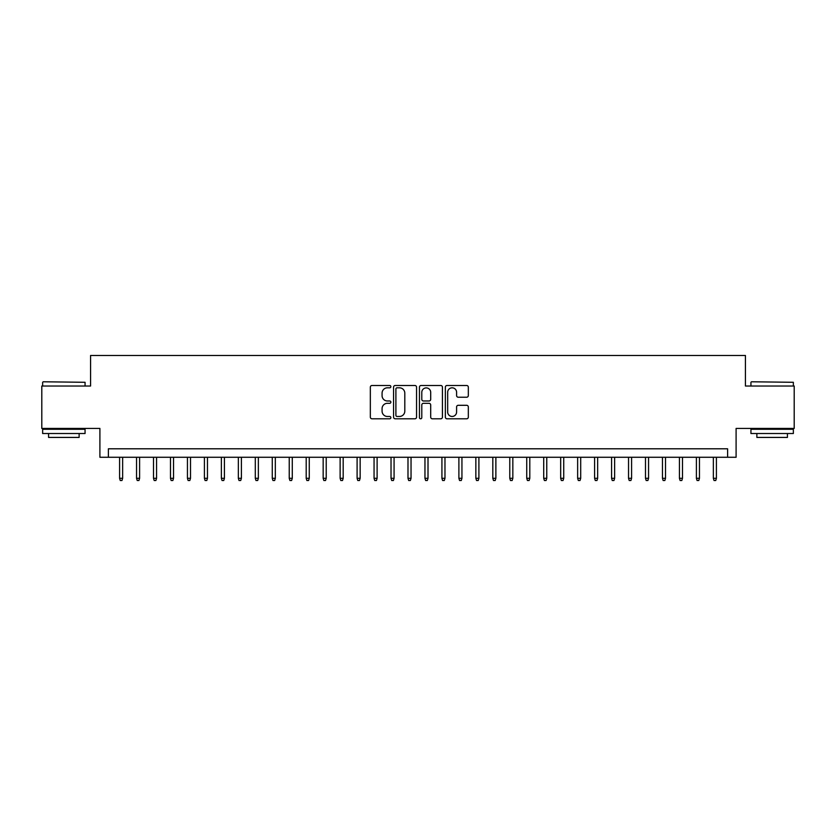 <?xml version="1.0" encoding="UTF-8"?>
<svg xmlns="http://www.w3.org/2000/svg" width="836" height="836" viewBox="0 0 836 836"><rect width="100%" height="100%" fill="white"/><g stroke="black" fill="none" stroke-linecap="round" stroke-linejoin="round"><path stroke-width="1.25" d="M390.861 386.65A1.17 1.17 0 0 0 389.691 385.49L371.999 385.49A1.662 1.662 0 0 0 370.338 387.152L370.338 417.122A1.662 1.662 0 0 0 371.999 418.794L389.691 418.794A1.17 1.17 0 0 0 390.861 417.624A1.17 1.17 0 0 0 389.691 416.464L387.402 416.464A5.329 5.329 0 0 1 382.073 411.134L382.073 408.637A5.329 5.329 0 0 1 387.402 403.307L389.691 403.307A1.17 1.17 0 0 0 390.861 402.137A1.17 1.17 0 0 0 389.691 400.977L387.402 400.977A5.329 5.329 0 0 1 382.073 395.647L382.073 393.15A5.329 5.329 0 0 1 387.402 387.82L389.691 387.82A1.17 1.17 0 0 0 390.861 386.65M466.666 397.225A1.662 1.662 0 0 0 468.327 395.564L468.327 387.152A1.662 1.662 0 0 0 466.666 385.49L447.02 385.49A1.662 1.662 0 0 0 445.348 387.152L445.348 417.122A1.662 1.662 0 0 0 447.02 418.794L466.666 418.794A1.662 1.662 0 0 0 468.327 417.122L468.327 406.965A1.662 1.662 0 0 0 466.666 405.303L458.253 405.303A1.662 1.662 0 0 0 456.592 406.965L456.592 412.002A4.452 4.452 0 0 1 452.14 416.464A4.452 4.452 0 0 1 447.678 412.002L447.678 392.272A4.452 4.452 0 0 1 452.14 387.82A4.452 4.452 0 0 1 456.592 392.272L456.592 395.564A1.662 1.662 0 0 0 458.253 397.225L466.666 397.225M727.613 457.271L736.098 457.271L736.098 428.429L794.2 428.429L794.2 386.023L745.43 386.023L745.43 355.488L90.57 355.488L90.57 386.023L41.8 386.023L41.8 428.429L99.902 428.429L99.902 457.271L727.613 457.271L727.613 448.796L108.387 448.796L108.387 457.271M416.547 387.152A1.662 1.662 0 0 0 414.875 385.49L395.229 385.49A1.662 1.662 0 0 0 393.568 387.152L393.568 417.122A1.662 1.662 0 0 0 395.229 418.794L414.875 418.794A1.662 1.662 0 0 0 416.547 417.122L416.547 387.152M421.125 385.49L440.771 385.49A1.662 1.662 0 0 1 442.432 387.152L442.432 417.122A1.662 1.662 0 0 1 440.771 418.794L432.358 418.794A1.662 1.662 0 0 1 430.697 417.122L430.697 404.969A1.662 1.662 0 0 0 429.035 403.307L423.455 403.307A1.662 1.662 0 0 0 421.793 404.969L421.793 417.624A1.17 1.17 0 0 1 420.623 418.794A1.17 1.17 0 0 1 419.453 417.624L419.453 387.152A1.662 1.662 0 0 1 421.125 385.49M397.058 387.82A1.17 1.17 0 0 0 395.898 388.98L395.898 415.293A1.17 1.17 0 0 0 397.058 416.464L399.472 416.464A5.329 5.329 0 0 0 404.802 411.134L404.802 393.15A5.329 5.329 0 0 0 399.472 387.82L397.058 387.82M430.697 392.356A4.452 4.452 0 0 0 426.245 387.904A4.452 4.452 0 0 0 421.793 392.356L421.793 399.305A1.662 1.662 0 0 0 423.455 400.977L429.035 400.977A1.662 1.662 0 0 0 430.697 399.305L430.697 392.356M122.641 478.307L121.962 480.512L120.259 480.512L119.59 478.307L122.641 478.307L122.641 457.271M119.59 478.307L119.59 457.271M43.158 381.78L85.063 382.292L43.158 381.78M63.849 433.518L42.646 433.518L42.646 429.286L85.063 429.286L85.063 433.518L63.849 433.518M79.127 433.518L79.127 437.427L48.582 437.427L48.582 433.518M751.449 381.78L793.354 382.292L751.449 381.78M772.15 433.518L750.937 433.518L750.937 429.286L793.354 429.286L793.354 433.518L772.15 433.518M787.418 433.518L787.418 437.427L756.873 437.427L756.873 433.518M139.602 478.307L138.922 480.512L137.229 480.512L136.55 478.307L139.602 478.307L139.602 457.271M136.55 478.307L136.55 457.271M156.572 478.307L155.893 480.512L154.19 480.512L153.511 478.307L156.572 478.307L156.572 457.271M153.511 478.307L153.511 457.271M173.533 478.307L172.853 480.512L171.161 480.512L170.481 478.307L173.533 478.307L173.533 457.271M170.481 478.307L170.481 457.271M190.504 478.307L189.824 480.512L188.121 480.512L187.442 478.307L190.504 478.307L190.504 457.271M187.442 478.307L187.442 457.271M207.464 478.307L206.785 480.512L205.092 480.512L204.412 478.307L207.464 478.307L207.464 457.271M204.412 478.307L204.412 457.271M224.424 478.307L223.745 480.512L222.052 480.512L221.373 478.307L224.424 478.307L224.424 457.271M221.373 478.307L221.373 457.271M241.395 478.307L240.716 480.512L239.023 480.512L238.344 478.307L241.395 478.307L241.395 457.271M238.344 478.307L238.344 457.271M258.355 478.307L257.676 480.512L255.983 480.512L255.304 478.307L258.355 478.307L258.355 457.271M255.304 478.307L255.304 457.271M275.326 478.307L274.647 480.512L272.954 480.512L272.275 478.307L275.326 478.307L275.326 457.271M272.275 478.307L272.275 457.271M292.286 478.307L291.607 480.512L289.914 480.512L289.235 478.307L292.286 478.307L292.286 457.271M289.235 478.307L289.235 457.271M309.257 478.307L308.578 480.512L306.875 480.512L306.195 478.307L309.257 478.307L309.257 457.271M306.195 478.307L306.195 457.271M326.218 478.307L325.538 480.512L323.845 480.512L323.166 478.307L326.218 478.307L326.218 457.271M323.166 478.307L323.166 457.271M343.188 478.307L342.509 480.512L340.806 480.512L340.127 478.307L343.188 478.307L343.188 457.271M340.127 478.307L340.127 457.271M360.149 478.307L359.47 480.512L357.777 480.512L357.097 478.307L360.149 478.307L360.149 457.271M357.097 478.307L357.097 457.271M377.109 478.307L376.44 480.512L374.737 480.512L374.058 478.307L377.109 478.307L377.109 457.271M374.058 478.307L374.058 457.271M394.08 478.307L393.401 480.512L391.708 480.512L391.029 478.307L394.08 478.307L394.08 457.271M391.029 478.307L391.029 457.271M411.04 478.307L410.361 480.512L408.668 480.512L407.989 478.307L411.04 478.307L411.04 457.271M407.989 478.307L407.989 457.271M428.011 478.307L427.332 480.512L425.639 480.512L424.96 478.307L428.011 478.307L428.011 457.271M424.96 478.307L424.96 457.271M444.971 478.307L444.292 480.512L442.599 480.512L441.92 478.307L444.971 478.307L444.971 457.271M441.92 478.307L441.92 457.271M461.942 478.307L461.263 480.512L459.56 480.512L458.891 478.307L461.942 478.307L461.942 457.271M458.891 478.307L458.891 457.271M478.903 478.307L478.223 480.512L476.53 480.512L475.851 478.307L478.903 478.307L478.903 457.271M475.851 478.307L475.851 457.271M495.873 478.307L495.194 480.512L493.491 480.512L492.812 478.307L495.873 478.307L495.873 457.271M492.812 478.307L492.812 457.271M512.834 478.307L512.154 480.512L510.462 480.512L509.782 478.307L512.834 478.307L512.834 457.271M509.782 478.307L509.782 457.271M529.805 478.307L529.125 480.512L527.422 480.512L526.743 478.307L529.805 478.307L529.805 457.271M526.743 478.307L526.743 457.271M546.765 478.307L546.086 480.512L544.393 480.512L543.713 478.307L546.765 478.307L546.765 457.271M543.713 478.307L543.713 457.271M563.725 478.307L563.046 480.512L561.353 480.512L560.674 478.307L563.725 478.307L563.725 457.271M560.674 478.307L560.674 457.271M580.696 478.307L580.017 480.512L578.324 480.512L577.645 478.307L580.696 478.307L580.696 457.271M577.645 478.307L577.645 457.271M597.656 478.307L596.977 480.512L595.284 480.512L594.605 478.307L597.656 478.307L597.656 457.271M594.605 478.307L594.605 457.271M614.627 478.307L613.948 480.512L612.255 480.512L611.576 478.307L614.627 478.307L614.627 457.271M611.576 478.307L611.576 457.271M631.588 478.307L630.908 480.512L629.215 480.512L628.536 478.307L631.588 478.307L631.588 457.271M628.536 478.307L628.536 457.271M648.558 478.307L647.879 480.512L646.176 480.512L645.496 478.307L648.558 478.307L648.558 457.271M645.496 478.307L645.496 457.271M665.519 478.307L664.839 480.512L663.147 480.512L662.467 478.307L665.519 478.307L665.519 457.271M662.467 478.307L662.467 457.271M682.49 478.307L681.81 480.512L680.107 480.512L679.428 478.307L682.49 478.307L682.49 457.271M679.428 478.307L679.428 457.271M699.45 478.307L698.771 480.512L697.078 480.512L696.398 478.307L699.45 478.307L699.45 457.271M696.398 478.307L696.398 457.271M716.41 478.307L715.741 480.512L714.038 480.512L713.359 478.307L716.41 478.307L716.41 457.271M713.359 478.307L713.359 457.271M42.646 386.023L42.646 382.292M52.323 429.286L52.323 428.429M75.386 429.286L75.386 428.429M85.063 386.023L85.063 382.292M750.937 386.023L750.937 382.292M760.614 429.286L760.614 428.429M783.677 429.286L783.677 428.429M793.354 386.023L793.354 382.292"/></g></svg>
